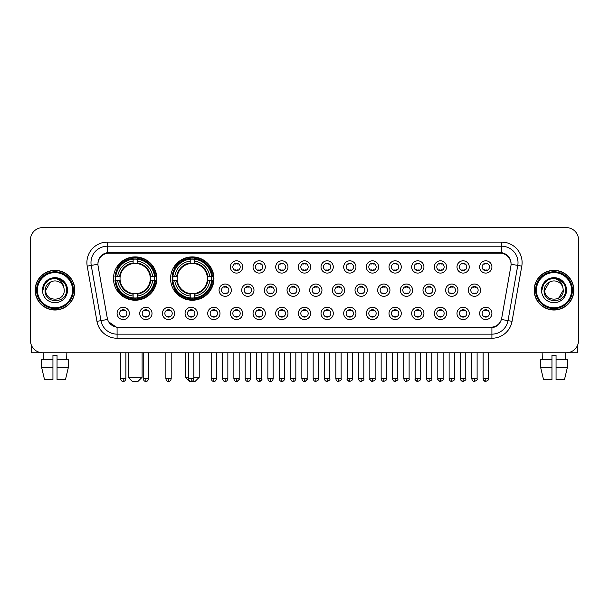 <?xml version="1.0" encoding="UTF-8"?>
<svg xmlns="http://www.w3.org/2000/svg" width="609" height="609" viewBox="0 0 609 609"><rect width="100%" height="100%" fill="white"/><g stroke="black" fill="none" stroke-linecap="round" stroke-linejoin="round"><path stroke-width="0.91" d="M170.581 278.564A21.68 21.68 0 0 0 192.261 300.245A21.68 21.68 0 0 0 213.942 278.564A21.68 21.68 0 0 0 192.261 256.891A21.68 21.68 0 0 0 170.581 278.564M113.48 278.564A21.68 21.68 0 0 0 135.16 300.245A21.68 21.68 0 0 0 156.84 278.564A21.68 21.68 0 0 0 135.16 256.891A21.68 21.68 0 0 0 113.48 278.564M152.014 313.414A6.136 6.136 0 0 1 145.878 319.55A6.136 6.136 0 0 1 139.743 313.414A6.136 6.136 0 0 1 145.878 307.279A6.136 6.136 0 0 1 152.014 313.414M142.194 313.414A3.684 3.684 0 0 0 145.878 317.099A3.684 3.684 0 0 0 149.563 313.414A3.684 3.684 0 0 0 145.878 309.737A3.684 3.684 0 0 0 142.194 313.414M174.676 313.414A6.136 6.136 0 0 1 168.541 319.55A6.136 6.136 0 0 1 162.405 313.414A6.136 6.136 0 0 1 168.541 307.279A6.136 6.136 0 0 1 174.676 313.414M164.856 313.414A3.684 3.684 0 0 0 168.541 317.099A3.684 3.684 0 0 0 172.218 313.414A3.684 3.684 0 0 0 168.541 309.737A3.684 3.684 0 0 0 164.856 313.414M197.331 313.414A6.136 6.136 0 0 1 191.196 319.55A6.136 6.136 0 0 1 185.06 313.414A6.136 6.136 0 0 1 191.196 307.279A6.136 6.136 0 0 1 197.331 313.414M187.519 313.414A3.684 3.684 0 0 0 191.196 317.099A3.684 3.684 0 0 0 194.88 313.414A3.684 3.684 0 0 0 191.196 309.737A3.684 3.684 0 0 0 187.519 313.414M219.994 313.414A6.136 6.136 0 0 1 213.858 319.55A6.136 6.136 0 0 1 207.722 313.414A6.136 6.136 0 0 1 213.858 307.279A6.136 6.136 0 0 1 219.994 313.414M210.181 313.414A3.684 3.684 0 0 0 213.858 317.099A3.684 3.684 0 0 0 217.542 313.414A3.684 3.684 0 0 0 213.858 309.737A3.684 3.684 0 0 0 210.181 313.414M242.656 313.414A6.136 6.136 0 0 1 236.52 319.55A6.136 6.136 0 0 1 230.385 313.414A6.136 6.136 0 0 1 236.52 307.279A6.136 6.136 0 0 1 242.656 313.414M232.836 313.414A3.684 3.684 0 0 0 236.52 317.099A3.684 3.684 0 0 0 240.197 313.414A3.684 3.684 0 0 0 236.52 309.737A3.684 3.684 0 0 0 232.836 313.414M265.318 313.414A6.136 6.136 0 0 1 259.183 319.55A6.136 6.136 0 0 1 253.047 313.414A6.136 6.136 0 0 1 259.183 307.279A6.136 6.136 0 0 1 265.318 313.414M255.498 313.414A3.684 3.684 0 0 0 259.183 317.099A3.684 3.684 0 0 0 262.86 313.414A3.684 3.684 0 0 0 259.183 309.737A3.684 3.684 0 0 0 255.498 313.414M287.973 313.414A6.136 6.136 0 0 1 281.838 319.55A6.136 6.136 0 0 1 275.702 313.414A6.136 6.136 0 0 1 281.838 307.279A6.136 6.136 0 0 1 287.973 313.414M278.161 313.414A3.684 3.684 0 0 0 281.838 317.099A3.684 3.684 0 0 0 285.522 313.414A3.684 3.684 0 0 0 281.838 309.737A3.684 3.684 0 0 0 278.161 313.414M310.636 313.414A6.136 6.136 0 0 1 304.5 319.55A6.136 6.136 0 0 1 298.364 313.414A6.136 6.136 0 0 1 304.5 307.279A6.136 6.136 0 0 1 310.636 313.414M300.816 313.414A3.684 3.684 0 0 0 304.5 317.099A3.684 3.684 0 0 0 308.184 313.414A3.684 3.684 0 0 0 304.5 309.737A3.684 3.684 0 0 0 300.816 313.414M333.298 313.414A6.136 6.136 0 0 1 327.162 319.55A6.136 6.136 0 0 1 321.027 313.414A6.136 6.136 0 0 1 327.162 307.279A6.136 6.136 0 0 1 333.298 313.414M323.478 313.414A3.684 3.684 0 0 0 327.162 317.099A3.684 3.684 0 0 0 330.839 313.414A3.684 3.684 0 0 0 327.162 309.737A3.684 3.684 0 0 0 323.478 313.414M355.953 313.414A6.136 6.136 0 0 1 349.817 319.55A6.136 6.136 0 0 1 343.682 313.414A6.136 6.136 0 0 1 349.817 307.279A6.136 6.136 0 0 1 355.953 313.414M346.14 313.414A3.684 3.684 0 0 0 349.817 317.099A3.684 3.684 0 0 0 353.502 313.414A3.684 3.684 0 0 0 349.817 309.737A3.684 3.684 0 0 0 346.14 313.414M378.615 313.414A6.136 6.136 0 0 1 372.48 319.55A6.136 6.136 0 0 1 366.344 313.414A6.136 6.136 0 0 1 372.48 307.279A6.136 6.136 0 0 1 378.615 313.414M368.803 313.414A3.684 3.684 0 0 0 372.48 317.099A3.684 3.684 0 0 0 376.164 313.414A3.684 3.684 0 0 0 372.48 309.737A3.684 3.684 0 0 0 368.803 313.414M401.278 313.414A6.136 6.136 0 0 1 395.142 319.55A6.136 6.136 0 0 1 389.006 313.414A6.136 6.136 0 0 1 395.142 307.279A6.136 6.136 0 0 1 401.278 313.414M391.458 313.414A3.684 3.684 0 0 0 395.142 317.099A3.684 3.684 0 0 0 398.819 313.414A3.684 3.684 0 0 0 395.142 309.737A3.684 3.684 0 0 0 391.458 313.414M423.94 313.414A6.136 6.136 0 0 1 417.804 319.55A6.136 6.136 0 0 1 411.669 313.414A6.136 6.136 0 0 1 417.804 307.279A6.136 6.136 0 0 1 423.94 313.414M414.12 313.414A3.684 3.684 0 0 0 417.804 317.099A3.684 3.684 0 0 0 421.481 313.414A3.684 3.684 0 0 0 417.804 309.737A3.684 3.684 0 0 0 414.12 313.414M446.595 313.414A6.136 6.136 0 0 1 440.459 319.55A6.136 6.136 0 0 1 434.324 313.414A6.136 6.136 0 0 1 440.459 307.279A6.136 6.136 0 0 1 446.595 313.414M436.782 313.414A3.684 3.684 0 0 0 440.459 317.099A3.684 3.684 0 0 0 444.144 313.414A3.684 3.684 0 0 0 440.459 309.737A3.684 3.684 0 0 0 436.782 313.414M469.257 313.414A6.136 6.136 0 0 1 463.122 319.55A6.136 6.136 0 0 1 456.986 313.414A6.136 6.136 0 0 1 463.122 307.279A6.136 6.136 0 0 1 469.257 313.414M459.437 313.414A3.684 3.684 0 0 0 463.122 317.099A3.684 3.684 0 0 0 466.806 313.414A3.684 3.684 0 0 0 463.122 309.737A3.684 3.684 0 0 0 459.437 313.414M491.92 313.414A6.136 6.136 0 0 1 485.784 319.55A6.136 6.136 0 0 1 479.648 313.414A6.136 6.136 0 0 1 485.784 307.279A6.136 6.136 0 0 1 491.92 313.414M482.1 313.414A3.684 3.684 0 0 0 485.784 317.099A3.684 3.684 0 0 0 489.461 313.414A3.684 3.684 0 0 0 485.784 309.737A3.684 3.684 0 0 0 482.1 313.414M129.352 313.414A6.136 6.136 0 0 1 123.216 319.55A6.136 6.136 0 0 1 117.08 313.414A6.136 6.136 0 0 1 123.216 307.279A6.136 6.136 0 0 1 129.352 313.414M119.539 313.414A3.684 3.684 0 0 0 123.216 317.099A3.684 3.684 0 0 0 126.9 313.414A3.684 3.684 0 0 0 123.216 309.737A3.684 3.684 0 0 0 119.539 313.414M231.321 290.181A6.136 6.136 0 0 1 225.185 296.317A6.136 6.136 0 0 1 219.057 290.181A6.136 6.136 0 0 1 225.185 284.045A6.136 6.136 0 0 1 231.321 290.181M221.509 290.181A3.684 3.684 0 0 0 225.185 293.865A3.684 3.684 0 0 0 228.87 290.181A3.684 3.684 0 0 0 225.185 286.504A3.684 3.684 0 0 0 221.509 290.181M253.983 290.181A6.136 6.136 0 0 1 247.848 296.317A6.136 6.136 0 0 1 241.712 290.181A6.136 6.136 0 0 1 247.848 284.045A6.136 6.136 0 0 1 253.983 290.181M244.171 290.181A3.684 3.684 0 0 0 247.848 293.865A3.684 3.684 0 0 0 251.532 290.181A3.684 3.684 0 0 0 247.848 286.504A3.684 3.684 0 0 0 244.171 290.181M276.646 290.181A6.136 6.136 0 0 1 270.51 296.317A6.136 6.136 0 0 1 264.375 290.181A6.136 6.136 0 0 1 270.51 284.045A6.136 6.136 0 0 1 276.646 290.181M266.826 290.181A3.684 3.684 0 0 0 270.51 293.865A3.684 3.684 0 0 0 274.195 290.181A3.684 3.684 0 0 0 270.51 286.504A3.684 3.684 0 0 0 266.826 290.181M299.308 290.181A6.136 6.136 0 0 1 293.173 296.317A6.136 6.136 0 0 1 287.037 290.181A6.136 6.136 0 0 1 293.173 284.045A6.136 6.136 0 0 1 299.308 290.181M289.488 290.181A3.684 3.684 0 0 0 293.173 293.865A3.684 3.684 0 0 0 296.849 290.181A3.684 3.684 0 0 0 293.173 286.504A3.684 3.684 0 0 0 289.488 290.181M321.963 290.181A6.136 6.136 0 0 1 315.827 296.317A6.136 6.136 0 0 1 309.692 290.181A6.136 6.136 0 0 1 315.827 284.045A6.136 6.136 0 0 1 321.963 290.181M312.151 290.181A3.684 3.684 0 0 0 315.827 293.865A3.684 3.684 0 0 0 319.512 290.181A3.684 3.684 0 0 0 315.827 286.504A3.684 3.684 0 0 0 312.151 290.181M344.625 290.181A6.136 6.136 0 0 1 338.49 296.317A6.136 6.136 0 0 1 332.354 290.181A6.136 6.136 0 0 1 338.49 284.045A6.136 6.136 0 0 1 344.625 290.181M334.805 290.181A3.684 3.684 0 0 0 338.49 293.865A3.684 3.684 0 0 0 342.174 290.181A3.684 3.684 0 0 0 338.49 286.504A3.684 3.684 0 0 0 334.805 290.181M367.288 290.181A6.136 6.136 0 0 1 361.152 296.317A6.136 6.136 0 0 1 355.017 290.181A6.136 6.136 0 0 1 361.152 284.045A6.136 6.136 0 0 1 367.288 290.181M357.468 290.181A3.684 3.684 0 0 0 361.152 293.865A3.684 3.684 0 0 0 364.829 290.181A3.684 3.684 0 0 0 361.152 286.504A3.684 3.684 0 0 0 357.468 290.181M389.943 290.181A6.136 6.136 0 0 1 383.815 296.317A6.136 6.136 0 0 1 377.679 290.181A6.136 6.136 0 0 1 383.815 284.045A6.136 6.136 0 0 1 389.943 290.181M380.13 290.181A3.684 3.684 0 0 0 383.815 293.865A3.684 3.684 0 0 0 387.491 290.181A3.684 3.684 0 0 0 383.815 286.504A3.684 3.684 0 0 0 380.13 290.181M412.605 290.181A6.136 6.136 0 0 1 406.469 296.317A6.136 6.136 0 0 1 400.334 290.181A6.136 6.136 0 0 1 406.469 284.045A6.136 6.136 0 0 1 412.605 290.181M402.793 290.181A3.684 3.684 0 0 0 406.469 293.865A3.684 3.684 0 0 0 410.154 290.181A3.684 3.684 0 0 0 406.469 286.504A3.684 3.684 0 0 0 402.793 290.181M435.268 290.181A6.136 6.136 0 0 1 429.132 296.317A6.136 6.136 0 0 1 422.996 290.181A6.136 6.136 0 0 1 429.132 284.045A6.136 6.136 0 0 1 435.268 290.181M425.447 290.181A3.684 3.684 0 0 0 429.132 293.865A3.684 3.684 0 0 0 432.816 290.181A3.684 3.684 0 0 0 429.132 286.504A3.684 3.684 0 0 0 425.447 290.181M457.93 290.181A6.136 6.136 0 0 1 451.794 296.317A6.136 6.136 0 0 1 445.659 290.181A6.136 6.136 0 0 1 451.794 284.045A6.136 6.136 0 0 1 457.93 290.181M448.11 290.181A3.684 3.684 0 0 0 451.794 293.865A3.684 3.684 0 0 0 455.471 290.181A3.684 3.684 0 0 0 451.794 286.504A3.684 3.684 0 0 0 448.11 290.181M480.585 290.181A6.136 6.136 0 0 1 474.449 296.317A6.136 6.136 0 0 1 468.313 290.181A6.136 6.136 0 0 1 474.449 284.045A6.136 6.136 0 0 1 480.585 290.181M470.772 290.181A3.684 3.684 0 0 0 474.449 293.865A3.684 3.684 0 0 0 478.134 290.181A3.684 3.684 0 0 0 474.449 286.504A3.684 3.684 0 0 0 470.772 290.181M242.656 266.948A6.136 6.136 0 0 1 236.52 273.083A6.136 6.136 0 0 1 230.385 266.948A6.136 6.136 0 0 1 236.52 260.812A6.136 6.136 0 0 1 242.656 266.948M232.836 266.948A3.684 3.684 0 0 0 236.52 270.632A3.684 3.684 0 0 0 240.197 266.948A3.684 3.684 0 0 0 236.52 263.271A3.684 3.684 0 0 0 232.836 266.948M265.318 266.948A6.136 6.136 0 0 1 259.183 273.083A6.136 6.136 0 0 1 253.047 266.948A6.136 6.136 0 0 1 259.183 260.812A6.136 6.136 0 0 1 265.318 266.948M255.498 266.948A3.684 3.684 0 0 0 259.183 270.632A3.684 3.684 0 0 0 262.86 266.948A3.684 3.684 0 0 0 259.183 263.271A3.684 3.684 0 0 0 255.498 266.948M287.973 266.948A6.136 6.136 0 0 1 281.838 273.083A6.136 6.136 0 0 1 275.702 266.948A6.136 6.136 0 0 1 281.838 260.812A6.136 6.136 0 0 1 287.973 266.948M278.161 266.948A3.684 3.684 0 0 0 281.838 270.632A3.684 3.684 0 0 0 285.522 266.948A3.684 3.684 0 0 0 281.838 263.271A3.684 3.684 0 0 0 278.161 266.948M310.636 266.948A6.136 6.136 0 0 1 304.5 273.083A6.136 6.136 0 0 1 298.364 266.948A6.136 6.136 0 0 1 304.5 260.812A6.136 6.136 0 0 1 310.636 266.948M300.816 266.948A3.684 3.684 0 0 0 304.5 270.632A3.684 3.684 0 0 0 308.184 266.948A3.684 3.684 0 0 0 304.5 263.271A3.684 3.684 0 0 0 300.816 266.948M333.298 266.948A6.136 6.136 0 0 1 327.162 273.083A6.136 6.136 0 0 1 321.027 266.948A6.136 6.136 0 0 1 327.162 260.812A6.136 6.136 0 0 1 333.298 266.948M323.478 266.948A3.684 3.684 0 0 0 327.162 270.632A3.684 3.684 0 0 0 330.839 266.948A3.684 3.684 0 0 0 327.162 263.271A3.684 3.684 0 0 0 323.478 266.948M355.953 266.948A6.136 6.136 0 0 1 349.817 273.083A6.136 6.136 0 0 1 343.682 266.948A6.136 6.136 0 0 1 349.817 260.812A6.136 6.136 0 0 1 355.953 266.948M346.14 266.948A3.684 3.684 0 0 0 349.817 270.632A3.684 3.684 0 0 0 353.502 266.948A3.684 3.684 0 0 0 349.817 263.271A3.684 3.684 0 0 0 346.14 266.948M378.615 266.948A6.136 6.136 0 0 1 372.48 273.083A6.136 6.136 0 0 1 366.344 266.948A6.136 6.136 0 0 1 372.48 260.812A6.136 6.136 0 0 1 378.615 266.948M368.803 266.948A3.684 3.684 0 0 0 372.48 270.632A3.684 3.684 0 0 0 376.164 266.948A3.684 3.684 0 0 0 372.48 263.271A3.684 3.684 0 0 0 368.803 266.948M401.278 266.948A6.136 6.136 0 0 1 395.142 273.083A6.136 6.136 0 0 1 389.006 266.948A6.136 6.136 0 0 1 395.142 260.812A6.136 6.136 0 0 1 401.278 266.948M391.458 266.948A3.684 3.684 0 0 0 395.142 270.632A3.684 3.684 0 0 0 398.819 266.948A3.684 3.684 0 0 0 395.142 263.271A3.684 3.684 0 0 0 391.458 266.948M423.94 266.948A6.136 6.136 0 0 1 417.804 273.083A6.136 6.136 0 0 1 411.669 266.948A6.136 6.136 0 0 1 417.804 260.812A6.136 6.136 0 0 1 423.94 266.948M414.12 266.948A3.684 3.684 0 0 0 417.804 270.632A3.684 3.684 0 0 0 421.481 266.948A3.684 3.684 0 0 0 417.804 263.271A3.684 3.684 0 0 0 414.12 266.948M446.595 266.948A6.136 6.136 0 0 1 440.459 273.083A6.136 6.136 0 0 1 434.324 266.948A6.136 6.136 0 0 1 440.459 260.812A6.136 6.136 0 0 1 446.595 266.948M436.782 266.948A3.684 3.684 0 0 0 440.459 270.632A3.684 3.684 0 0 0 444.144 266.948A3.684 3.684 0 0 0 440.459 263.271A3.684 3.684 0 0 0 436.782 266.948M469.257 266.948A6.136 6.136 0 0 1 463.122 273.083A6.136 6.136 0 0 1 456.986 266.948A6.136 6.136 0 0 1 463.122 260.812A6.136 6.136 0 0 1 469.257 266.948M459.437 266.948A3.684 3.684 0 0 0 463.122 270.632A3.684 3.684 0 0 0 466.806 266.948A3.684 3.684 0 0 0 463.122 263.271A3.684 3.684 0 0 0 459.437 266.948M491.92 266.948A6.136 6.136 0 0 1 485.784 273.083A6.136 6.136 0 0 1 479.648 266.948A6.136 6.136 0 0 1 485.784 260.812A6.136 6.136 0 0 1 491.92 266.948M482.1 266.948A3.684 3.684 0 0 0 485.784 270.632A3.684 3.684 0 0 0 489.461 266.948A3.684 3.684 0 0 0 485.784 263.271A3.684 3.684 0 0 0 482.1 266.948M98.11 266.125A11.046 11.046 0 0 1 108.981 253.169L500.019 253.169A11.046 11.046 0 0 1 510.89 266.125L501.732 318.073A11.046 11.046 0 0 1 490.854 327.2L118.146 327.2A11.046 11.046 0 0 1 107.268 318.073L98.11 266.125M115.428 280.612A19.838 19.838 0 0 1 115.428 276.524M172.53 280.612A19.838 19.838 0 0 1 172.53 276.524M35.155 290.181A19.838 19.838 0 0 0 54.993 310.019A19.838 19.838 0 0 0 74.831 290.181A19.838 19.838 0 0 0 54.993 270.343A19.838 19.838 0 0 0 35.155 290.181M534.169 290.181A19.838 19.838 0 0 0 554.007 310.019A19.838 19.838 0 0 0 573.845 290.181A19.838 19.838 0 0 0 554.007 270.343A19.838 19.838 0 0 0 534.169 290.181M97.988 262.578L97.958 264.23L97.988 262.578C98.841 257.135 101.962 253.839 107.344 252.674L501.656 252.674C507.031 253.831 510.152 257.127 511.012 262.578L511.042 264.23M107.344 242.123L501.656 242.123A20.455 20.455 0 0 1 521.791 266.125L512.055 321.346A20.455 20.455 0 0 1 491.912 338.246L117.088 338.246A20.455 20.455 0 0 1 96.945 321.346L87.209 266.125A20.455 20.455 0 0 1 107.344 242.123L107.344 246.211L501.656 246.211A16.359 16.359 0 0 1 517.764 265.417L508.028 320.631A16.359 16.359 0 0 1 491.912 334.158L117.088 334.158A16.359 16.359 0 0 1 100.972 320.631L91.236 265.417A16.359 16.359 0 0 1 107.344 246.211L107.435 252.659M100.934 256.031L103.873 253.808M103.972 253.755L106.826 252.765M491.912 338.246L491.912 327.741C496.777 326.934 499.92 324.171 501.352 319.459C499.928 324.171 496.784 326.926 491.912 327.741L118.359 327.817L117.088 327.741L108.471 321.681M509.954 258.787L511.012 262.578M578.55 239.87A12.271 12.271 0 0 0 566.279 227.606L42.721 227.606A12.271 12.271 0 0 0 30.45 239.87L30.45 340.492A12.271 12.271 0 0 0 42.721 352.763L566.279 352.763A12.271 12.271 0 0 0 578.55 340.492L578.55 239.87L578.55 340.492M501.397 319.466L508.028 320.631L517.764 265.417L521.791 266.125M30.45 239.87L30.45 340.492M566.279 227.606L42.721 227.606M42.721 352.763L566.279 352.763M31.265 344.9L31.265 352.763L78.713 352.763M41.648 359.31L41.648 367.493L44.556 379.765L41.648 367.493L41.648 359.31L52.945 359.31L52.945 355.222L57.04 355.222L57.04 359.31L68.337 359.31L68.337 367.493L65.429 379.765L68.337 367.493L57.04 367.493L57.04 359.31L57.04 379.765L65.429 379.765M66.853 352.763L66.678 359.31M52.945 359.31L52.945 379.765L44.556 379.765M41.648 367.493L52.945 367.493M43.132 352.763L43.308 359.31M72.578 290.181A17.585 17.585 0 0 0 54.993 272.596A17.585 17.585 0 0 0 37.4 290.181A17.585 17.585 0 0 0 54.993 307.773A17.585 17.585 0 0 0 72.578 290.181M73.4 290.181A18.407 18.407 0 0 0 54.993 271.774A18.407 18.407 0 0 0 36.586 290.181A18.407 18.407 0 0 0 54.993 308.588A18.407 18.407 0 0 0 73.4 290.181M74.625 290.181A19.633 19.633 0 0 0 54.993 270.548A19.633 19.633 0 0 0 35.36 290.181A19.633 19.633 0 0 0 54.993 309.821A19.633 19.633 0 0 0 74.625 290.181M63.907 287.73L64.234 290.181C64.805 302.11 45.18 302.11 45.751 290.181L50.372 282.18L52.701 281.229C48.119 282.477 45.576 285.461 45.066 290.181C44.076 304.241 66.982 303.883 66.564 290.181C66.632 286.306 65.193 283.094 62.247 280.551C59.56 278.595 56.576 277.826 53.295 278.252C59.339 278.724 62.872 281.883 63.907 287.73L64.234 290.181C64.805 302.11 45.18 302.11 45.751 290.181L50.372 282.18L52.701 281.229L50.372 282.18L45.751 290.181L50.372 282.18L52.701 281.229L50.372 282.18L45.751 290.181L50.372 282.18L52.701 281.229L50.372 282.18L45.751 290.181L50.372 282.18L52.701 281.229A9.242 9.242 0 0 1 63.907 287.73L64.234 290.181C64.805 302.11 45.18 302.11 45.751 290.181C45.18 302.11 64.805 302.11 64.234 290.181C64.805 302.11 45.18 302.11 45.751 290.181C45.18 302.11 64.805 302.11 64.234 290.181C64.805 302.11 45.18 302.11 45.751 290.181M42.478 290.181A12.515 12.515 0 0 0 54.993 302.703A12.515 12.515 0 0 0 67.508 290.181A12.515 12.515 0 0 0 54.993 277.666A12.515 12.515 0 0 0 42.478 290.181M53.295 278.252L48.964 279.744L44.548 284.159L42.934 290.181L44.548 284.159L48.964 279.744L54.993 278.13L61.022 279.744L65.429 284.159L67.051 290.181L65.429 284.159L61.022 279.744L54.993 278.13L48.964 279.744L44.548 284.159L42.934 290.181L44.548 284.159L48.964 279.744L54.993 278.13L61.022 279.744L65.429 284.159L67.051 290.181L65.429 284.159L61.022 279.744L54.993 278.13L48.964 279.744L44.548 284.159L42.934 290.181L44.548 284.159L48.964 279.744L54.993 278.13L61.022 279.744L65.429 284.159L67.051 290.181M138.022 381.394L132.298 381.394L128.21 377.306L142.118 377.306L138.022 381.394M137.208 297.93L137.208 298.753A20.287 20.287 0 0 0 155.348 280.612L154.526 280.612A19.473 19.473 0 0 1 137.208 297.93L137.208 296.035A17.585 17.585 0 0 0 152.631 280.612L150.157 280.612A15.134 15.134 0 0 0 137.208 263.575L137.208 259.206A19.473 19.473 0 0 1 154.526 276.524L155.348 276.524A20.287 20.287 0 0 0 137.208 258.383L137.208 259.206M115.801 280.612L114.979 280.612A20.287 20.287 0 0 0 133.12 298.753L133.12 297.93A19.473 19.473 0 0 1 115.801 280.612L117.689 280.612A17.585 17.585 0 0 0 133.12 296.035L133.12 293.561A15.134 15.134 0 0 0 150.157 280.612L150.758 280.612A15.735 15.735 0 0 1 137.208 294.17L137.208 296.035M133.12 259.206L133.12 258.383A20.287 20.287 0 0 0 114.979 276.524L115.801 276.524A19.473 19.473 0 0 1 133.12 259.206L133.12 261.101A17.585 17.585 0 0 0 117.689 276.524L120.163 276.524A15.134 15.134 0 0 0 133.12 293.561L133.12 294.17A15.735 15.735 0 0 1 119.562 280.612L117.689 280.612M115.839 280.612A19.427 19.427 0 0 1 115.839 276.524M137.208 259.244A19.427 19.427 0 0 0 133.12 259.244M154.48 276.524A19.427 19.427 0 0 1 154.48 280.612M154.526 276.524L152.631 276.524A17.585 17.585 0 0 0 137.208 261.101M152.631 280.612L154.526 280.612M133.12 296.035L133.12 297.93M150.157 276.524L152.631 276.524M150.157 280.612A15.134 15.134 0 0 1 137.208 293.561L137.208 294.17M133.12 293.561A15.134 15.134 0 0 1 120.163 280.612L119.562 280.612M137.208 297.885A19.427 19.427 0 0 1 133.12 297.885M117.689 276.524L115.801 276.524M133.12 263.545L133.12 261.101M137.208 263.575A15.134 15.134 0 0 0 120.163 276.524L119.562 276.524A15.735 15.735 0 0 1 133.12 262.966M137.208 263.545L137.208 262.966A15.735 15.735 0 0 1 150.758 276.524M118.146 267.526L116.981 267.526A21.269 21.269 0 0 1 156.429 278.564A21.269 21.269 0 0 1 116.981 289.61L118.146 289.61M193.86 377.306L199.219 377.306L195.124 381.394L189.399 381.394L185.311 377.306L188.539 377.306M194.309 297.93L194.309 298.753A20.287 20.287 0 0 0 212.45 280.612L211.627 280.612A19.473 19.473 0 0 1 194.309 297.93L194.309 296.035A17.585 17.585 0 0 0 209.732 280.612L207.258 280.612A15.134 15.134 0 0 0 194.309 263.575L194.309 259.206A19.473 19.473 0 0 1 211.627 276.524L212.45 276.524A20.287 20.287 0 0 0 194.309 258.383L194.309 259.206M172.903 280.612L172.081 280.612A20.287 20.287 0 0 0 190.214 298.753L190.214 297.93A19.473 19.473 0 0 1 172.903 280.612L174.791 280.612A17.585 17.585 0 0 0 190.214 296.035L190.214 293.561A15.134 15.134 0 0 0 207.258 280.612L207.859 280.612A15.735 15.735 0 0 1 194.309 294.17L194.309 296.035M190.214 259.206L190.214 258.383A20.287 20.287 0 0 0 172.081 276.524L172.903 276.524A19.473 19.473 0 0 1 190.214 259.206L190.214 261.101A17.585 17.585 0 0 0 174.791 276.524L177.265 276.524A15.134 15.134 0 0 0 190.214 293.561L190.214 294.17A15.735 15.735 0 0 1 176.663 280.612L174.791 280.612M172.941 280.612A19.427 19.427 0 0 1 172.941 276.524M194.309 259.244A19.427 19.427 0 0 0 190.214 259.244M211.582 276.524A19.427 19.427 0 0 1 211.582 280.612M211.627 276.524L209.732 276.524A17.585 17.585 0 0 0 194.309 261.101M209.732 280.612L211.627 280.612M190.214 296.035L190.214 297.93M207.258 276.524L209.732 276.524M207.258 280.612A15.134 15.134 0 0 1 194.309 293.561L194.309 294.17M190.214 293.561A15.134 15.134 0 0 1 177.265 280.612L176.663 280.612M194.309 297.885A19.427 19.427 0 0 1 190.214 297.885M174.791 276.524L172.903 276.524M190.214 263.545L190.214 261.101M194.309 263.575A15.134 15.134 0 0 0 177.265 276.524L176.663 276.524A15.735 15.735 0 0 1 190.214 262.966M194.309 263.545L194.309 262.966A15.735 15.735 0 0 1 207.859 276.524M175.247 267.526L174.083 267.526A21.269 21.269 0 0 1 213.531 278.564A21.269 21.269 0 0 1 174.083 289.61L175.247 289.61M235.295 270.419L235.295 269.84A3.136 3.136 0 0 0 237.746 269.84L237.746 270.419M237.746 263.484L237.746 264.062A3.136 3.136 0 0 0 235.295 264.062L235.295 263.484M257.95 270.419L257.95 269.84A3.136 3.136 0 0 0 260.408 269.84L260.408 270.419M260.408 263.484L260.408 264.062A3.136 3.136 0 0 0 257.95 264.062L257.95 263.484M280.612 270.419L280.612 269.84A3.136 3.136 0 0 0 283.063 269.84L283.063 270.419M283.063 263.484L283.063 264.062A3.136 3.136 0 0 0 280.612 264.062L280.612 263.484M303.274 270.419L303.274 269.84A3.136 3.136 0 0 0 305.726 269.84L305.726 270.419M305.726 263.484L305.726 264.062A3.136 3.136 0 0 0 303.274 264.062L303.274 263.484M325.937 270.419L325.937 269.84A3.136 3.136 0 0 0 328.388 269.84L328.388 270.419M328.388 263.484L328.388 264.062A3.136 3.136 0 0 0 325.937 264.062L325.937 263.484M348.592 270.419L348.592 269.84A3.136 3.136 0 0 0 351.05 269.84L351.05 270.419M351.05 263.484L351.05 264.062A3.136 3.136 0 0 0 348.592 264.062L348.592 263.484M371.254 270.419L371.254 269.84A3.136 3.136 0 0 0 373.705 269.84L373.705 270.419M373.705 263.484L373.705 264.062A3.136 3.136 0 0 0 371.254 264.062L371.254 263.484M393.916 270.419L393.916 269.84A3.136 3.136 0 0 0 396.368 269.84L396.368 270.419M396.368 263.484L396.368 264.062A3.136 3.136 0 0 0 393.916 264.062L393.916 263.484M416.571 270.419L416.571 269.84A3.136 3.136 0 0 0 419.03 269.84L419.03 270.419M419.03 263.484L419.03 264.062A3.136 3.136 0 0 0 416.571 264.062L416.571 263.484M439.234 270.419L439.234 269.84A3.136 3.136 0 0 0 441.685 269.84L441.685 270.419M441.685 263.484L441.685 264.062A3.136 3.136 0 0 0 439.234 264.062L439.234 263.484M461.896 270.419L461.896 269.84A3.136 3.136 0 0 0 464.347 269.84L464.347 270.419M464.347 263.484L464.347 264.062A3.136 3.136 0 0 0 461.896 264.062L461.896 263.484M484.558 270.419L484.558 269.84A3.136 3.136 0 0 0 487.01 269.84L487.01 270.419M487.01 263.484L487.01 264.062A3.136 3.136 0 0 0 484.558 264.062L484.558 263.484M223.96 293.652L223.96 293.074A3.136 3.136 0 0 0 226.419 293.074L226.419 293.652M226.419 286.71L226.419 287.296A3.136 3.136 0 0 0 223.96 287.296L223.96 286.71M246.622 293.652L246.622 293.074A3.136 3.136 0 0 0 249.073 293.074L249.073 293.652M249.073 286.71L249.073 287.296A3.136 3.136 0 0 0 246.622 287.296L246.622 286.71M269.285 293.652L269.285 293.074A3.136 3.136 0 0 0 271.736 293.074L271.736 293.652M271.736 286.71L271.736 287.296A3.136 3.136 0 0 0 269.285 287.296L269.285 286.71M291.939 293.652L291.939 293.074A3.136 3.136 0 0 0 294.398 293.074L294.398 293.652M294.398 286.71L294.398 287.296A3.136 3.136 0 0 0 291.939 287.296L291.939 286.71M314.602 293.652L314.602 293.074A3.136 3.136 0 0 0 317.061 293.074L317.061 293.652M317.061 286.71L317.061 287.296A3.136 3.136 0 0 0 314.602 287.296L314.602 286.71M337.264 293.652L337.264 293.074A3.136 3.136 0 0 0 339.715 293.074L339.715 293.652M339.715 286.71L339.715 287.296A3.136 3.136 0 0 0 337.264 287.296L337.264 286.71M359.927 293.652L359.927 293.074A3.136 3.136 0 0 0 362.378 293.074L362.378 293.652M362.378 286.71L362.378 287.296A3.136 3.136 0 0 0 359.927 287.296L359.927 286.71M382.581 293.652L382.581 293.074A3.136 3.136 0 0 0 385.04 293.074L385.04 293.652M385.04 286.71L385.04 287.296A3.136 3.136 0 0 0 382.581 287.296L382.581 286.71M405.244 293.652L405.244 293.074A3.136 3.136 0 0 0 407.695 293.074L407.695 293.652M407.695 286.71L407.695 287.296A3.136 3.136 0 0 0 405.244 287.296L405.244 286.71M427.906 293.652L427.906 293.074A3.136 3.136 0 0 0 430.357 293.074L430.357 293.652M430.357 286.71L430.357 287.296A3.136 3.136 0 0 0 427.906 287.296L427.906 286.71M450.561 293.652L450.561 293.074A3.136 3.136 0 0 0 453.02 293.074L453.02 293.652M453.02 286.71L453.02 287.296A3.136 3.136 0 0 0 450.561 287.296L450.561 286.71M473.223 293.652L473.223 293.074A3.136 3.136 0 0 0 475.682 293.074L475.682 293.652M475.682 286.71L475.682 287.296A3.136 3.136 0 0 0 473.223 287.296L473.223 286.71M121.99 316.886L121.99 316.307A3.136 3.136 0 0 0 124.442 316.307L124.442 316.886M124.442 309.943L124.442 310.529A3.136 3.136 0 0 0 121.99 310.529L121.99 309.943M577.735 344.9L577.735 352.763L530.287 352.763M540.663 359.31L540.663 367.493L543.571 379.765L540.663 367.493L540.663 359.31L551.96 359.31L551.96 355.222L556.055 355.222L556.055 359.31L567.352 359.31L567.352 367.493L564.444 379.765L567.352 367.493L556.055 367.493L556.055 359.31M565.868 352.763L565.692 359.31M551.96 359.31L551.96 379.765L543.571 379.765M540.663 367.493L551.96 367.493M564.444 379.765L556.055 379.765L556.055 367.493M542.147 352.763L542.322 359.31M571.6 290.181A17.585 17.585 0 0 0 554.007 272.596A17.585 17.585 0 0 0 536.422 290.181A17.585 17.585 0 0 0 554.007 307.773A17.585 17.585 0 0 0 571.6 290.181M572.414 290.181A18.407 18.407 0 0 0 554.007 271.774A18.407 18.407 0 0 0 535.6 290.181A18.407 18.407 0 0 0 554.007 308.588A18.407 18.407 0 0 0 572.414 290.181M573.64 290.181A19.633 19.633 0 0 0 554.007 270.548A19.633 19.633 0 0 0 534.375 290.181A19.633 19.633 0 0 0 554.007 309.821A19.633 19.633 0 0 0 573.64 290.181M549.387 282.18L544.766 290.181L549.387 282.18L551.716 281.229L549.387 282.18L544.766 290.181C544.195 302.11 563.82 302.11 563.249 290.181C563.82 302.11 544.195 302.11 544.766 290.181C544.195 302.11 563.82 302.11 563.249 290.181C563.82 302.11 544.195 302.11 544.766 290.181L549.387 282.18L551.716 281.229A9.242 9.242 0 0 1 562.922 287.73L563.249 290.181C563.82 302.11 544.195 302.11 544.766 290.181L549.387 282.18L551.716 281.229C547.133 282.477 544.591 285.461 544.081 290.181C543.091 304.241 565.997 303.883 565.578 290.181C565.647 286.306 564.208 283.094 561.262 280.551C558.575 278.595 555.591 277.826 552.31 278.252C558.354 278.724 561.894 281.883 562.922 287.73L563.249 290.181L558.628 298.189M544.766 290.181L549.387 282.18L551.716 281.229L549.387 282.18L544.766 290.181L549.387 282.18L551.716 281.229M541.492 290.181A12.515 12.515 0 0 0 554.007 302.703A12.515 12.515 0 0 0 566.522 290.181A12.515 12.515 0 0 0 554.007 277.666A12.515 12.515 0 0 0 541.492 290.181M541.949 290.181L543.571 284.159L547.978 279.744L554.007 278.13L560.036 279.744L564.452 284.159L566.066 290.181L564.452 284.159L560.036 279.744L554.007 278.13L547.978 279.744L543.571 284.159L541.949 290.181L543.571 284.159L547.978 279.744L554.007 278.13L560.036 279.744L564.452 284.159L566.066 290.181L564.452 284.159L560.036 279.744L554.007 278.13L547.978 279.744L543.571 284.159L541.949 290.181L543.571 284.159L547.978 279.744L554.007 278.13L560.036 279.744L564.452 284.159L566.066 290.181L564.452 284.159L560.036 279.744L554.007 278.13L547.978 279.744L543.571 284.159L541.949 290.181L543.571 284.159L547.978 279.744L554.007 278.13L560.036 279.744L564.452 284.159L566.066 290.181L564.452 284.159L560.036 279.744L554.007 278.13L547.978 279.744L543.571 284.159L541.949 290.181L543.571 284.159L547.978 279.744L552.31 278.252L547.978 279.744L543.571 284.159L541.949 290.181L543.571 284.159L547.978 279.744L554.007 278.13L560.036 279.744L564.452 284.159L566.066 290.181L564.452 284.159L560.036 279.744L554.007 278.13L547.978 279.744L543.571 284.159L541.949 290.181L543.571 284.159L547.978 279.744L554.007 278.13L560.036 279.744L564.452 284.159L566.066 290.181L564.452 284.159L560.036 279.744M144.653 316.886L144.653 316.307A3.136 3.136 0 0 0 147.104 316.307L147.104 316.886M147.104 309.943L147.104 310.529A3.136 3.136 0 0 0 144.653 310.529L144.653 309.943M167.315 316.886L167.315 316.307A3.136 3.136 0 0 0 169.766 316.307L169.766 316.886M169.766 309.943L169.766 310.529A3.136 3.136 0 0 0 167.315 310.529L167.315 309.943M189.97 316.886L189.97 316.307A3.136 3.136 0 0 0 192.429 316.307L192.429 316.886M192.429 309.943L192.429 310.529A3.136 3.136 0 0 0 189.97 310.529L189.97 309.943M212.632 316.886L212.632 316.307A3.136 3.136 0 0 0 215.084 316.307L215.084 316.886M215.084 309.943L215.084 310.529A3.136 3.136 0 0 0 212.632 310.529L212.632 309.943M235.295 316.886L235.295 316.307A3.136 3.136 0 0 0 237.746 316.307L237.746 316.886M237.746 309.943L237.746 310.529A3.136 3.136 0 0 0 235.295 310.529L235.295 309.943M257.95 316.886L257.95 316.307A3.136 3.136 0 0 0 260.408 316.307L260.408 316.886M260.408 309.943L260.408 310.529A3.136 3.136 0 0 0 257.95 310.529L257.95 309.943M280.612 316.886L280.612 316.307A3.136 3.136 0 0 0 283.063 316.307L283.063 316.886M283.063 309.943L283.063 310.529A3.136 3.136 0 0 0 280.612 310.529L280.612 309.943M303.274 316.886L303.274 316.307A3.136 3.136 0 0 0 305.726 316.307L305.726 316.886M305.726 309.943L305.726 310.529A3.136 3.136 0 0 0 303.274 310.529L303.274 309.943M325.937 316.886L325.937 316.307A3.136 3.136 0 0 0 328.388 316.307L328.388 316.886M328.388 309.943L328.388 310.529A3.136 3.136 0 0 0 325.937 310.529L325.937 309.943M348.592 316.886L348.592 316.307A3.136 3.136 0 0 0 351.05 316.307L351.05 316.886M351.05 309.943L351.05 310.529A3.136 3.136 0 0 0 348.592 310.529L348.592 309.943M371.254 316.886L371.254 316.307A3.136 3.136 0 0 0 373.705 316.307L373.705 316.886M373.705 309.943L373.705 310.529A3.136 3.136 0 0 0 371.254 310.529L371.254 309.943M393.916 316.886L393.916 316.307A3.136 3.136 0 0 0 396.368 316.307L396.368 316.886M396.368 309.943L396.368 310.529A3.136 3.136 0 0 0 393.916 310.529L393.916 309.943M416.571 316.886L416.571 316.307A3.136 3.136 0 0 0 419.03 316.307L419.03 316.886M419.03 309.943L419.03 310.529A3.136 3.136 0 0 0 416.571 310.529L416.571 309.943M439.234 316.886L439.234 316.307A3.136 3.136 0 0 0 441.685 316.307L441.685 316.886M441.685 309.943L441.685 310.529A3.136 3.136 0 0 0 439.234 310.529L439.234 309.943M461.896 316.886L461.896 316.307A3.136 3.136 0 0 0 464.347 316.307L464.347 316.886M464.347 309.943L464.347 310.529A3.136 3.136 0 0 0 461.896 310.529L461.896 309.943M484.558 316.886L484.558 316.307A3.136 3.136 0 0 0 487.01 316.307L487.01 316.886M487.01 309.943L487.01 310.529A3.136 3.136 0 0 0 484.558 310.529L484.558 309.943M501.656 242.123L501.656 252.674M87.209 266.125L91.236 265.417A16.359 16.359 0 0 1 90.985 262.578M91.236 265.417L97.942 264.23M117.088 338.246L117.088 327.741M96.945 321.346L107.603 319.466M511.058 264.23L517.764 265.417M508.028 320.631L512.055 321.346M133.12 298.075A19.61 19.61 0 0 0 137.208 298.075M154.663 280.612A19.61 19.61 0 0 0 154.663 276.524M137.208 259.061A19.61 19.61 0 0 0 133.12 259.061M190.214 298.075A19.61 19.61 0 0 0 194.309 298.075M211.765 280.612A19.61 19.61 0 0 0 211.765 276.524M194.309 259.061A19.61 19.61 0 0 0 190.214 259.061M225.185 378.737L222.529 378.737C222.993 380.633 223.884 381.523 225.185 381.394L225.185 378.737L227.85 378.737L227.85 352.763M247.848 378.737L245.191 378.737C245.655 380.633 246.538 381.523 247.848 381.394L247.848 378.737L250.505 378.737L250.505 352.763M270.51 378.737L267.853 378.737C268.318 380.633 269.201 381.523 270.51 381.394L270.51 378.737L273.167 378.737L273.167 352.763M293.173 378.737L290.508 378.737C290.973 380.633 291.863 381.523 293.173 381.394L293.173 378.737L295.829 378.737L295.829 352.763M315.827 378.737L313.171 378.737C313.635 380.633 314.518 381.523 315.827 381.394L315.827 378.737L318.492 378.737L318.492 352.763M338.49 378.737L335.833 378.737C336.297 380.633 337.18 381.523 338.49 381.394L338.49 378.737L341.147 378.737L341.147 352.763M361.152 378.737L358.495 378.737C358.952 380.633 359.843 381.523 361.152 381.394L361.152 378.737L363.809 378.737L363.809 352.763M383.815 378.737L381.15 378.737C381.615 380.633 382.505 381.523 383.815 381.394L383.815 378.737L386.471 378.737L386.471 352.763M406.469 378.737L403.813 378.737C404.277 380.633 405.16 381.523 406.469 381.394L406.469 378.737L409.126 378.737L409.126 352.763M429.132 378.737L426.475 378.737C426.939 380.633 427.822 381.523 429.132 381.394L429.132 378.737L431.789 378.737L431.789 352.763M451.794 378.737L449.13 378.737C449.594 380.633 450.485 381.523 451.794 381.394L451.794 378.737L454.451 378.737L454.451 352.763M474.449 378.737L471.792 378.737C472.257 380.633 473.14 381.523 474.449 381.394L474.449 378.737L477.113 378.737L477.113 352.763M123.216 378.737L120.559 378.737C121.024 380.633 121.907 381.523 123.216 381.394L123.216 378.737L125.88 378.737L125.88 352.763M145.878 378.737L143.222 378.737C143.686 380.633 144.569 381.523 145.878 381.394L145.878 378.737L148.535 378.737L148.535 352.763M168.541 378.737L165.876 378.737C166.341 380.633 167.231 381.523 168.541 381.394L168.541 378.737L171.198 378.737L171.198 352.763M191.196 378.737L188.539 378.737C189.003 380.633 189.894 381.523 191.196 381.394L191.196 378.737L193.86 378.737L193.86 352.763M213.858 378.737L211.201 378.737C211.666 380.633 212.549 381.523 213.858 381.394L213.858 378.737L216.515 378.737L216.515 352.763M236.52 378.737L233.864 378.737C234.328 380.633 235.211 381.523 236.52 381.394L236.52 378.737L239.177 378.737C239.718 379.59 238.835 380.473 236.52 381.394C237.83 381.523 238.713 380.633 239.177 378.737L239.177 352.763M259.183 378.737L256.518 378.737C256.983 380.633 257.873 381.523 259.183 381.394L259.183 378.737L261.84 378.737C262.38 379.59 261.489 380.473 259.183 381.394C260.485 381.523 261.375 380.633 261.84 378.737L261.84 352.763M281.838 378.737L279.181 378.737C279.645 380.633 280.528 381.523 281.838 381.394L281.838 378.737L284.502 378.737C285.035 379.59 284.152 380.473 281.838 381.394C283.147 381.523 284.038 380.633 284.502 378.737L284.502 352.763M304.5 378.737L301.843 378.737L301.843 352.763L301.843 378.737C302.308 380.633 303.191 381.523 304.5 381.394L304.5 378.737L307.157 378.737C307.697 379.59 306.814 380.473 304.5 381.394C305.809 381.523 306.692 380.633 307.157 378.737L307.157 352.763M327.162 378.737L324.498 378.737C323.965 379.59 324.848 380.473 327.162 381.394L327.162 378.737L329.819 378.737L329.819 352.763M349.817 378.737L347.16 378.737C346.62 379.59 347.511 380.473 349.817 381.394L349.817 378.737L352.482 378.737L352.482 352.763M372.48 378.737L369.823 378.737C369.282 379.59 370.165 380.473 372.48 381.394L372.48 378.737L375.136 378.737L375.136 352.763M392.485 352.763L392.485 378.737C392.95 380.633 393.833 381.523 395.142 381.394L395.142 378.737L392.485 378.737L392.508 379.133M395.142 381.394C397.456 380.473 398.339 379.59 397.799 378.737L397.799 352.763L397.799 378.737L395.142 378.737M417.804 378.737L415.14 378.737C414.6 379.59 415.49 380.473 417.804 381.394L417.804 378.737L420.461 378.737L420.461 352.763M440.459 378.737L437.802 378.737C437.262 379.59 438.153 380.473 440.459 381.394L440.459 378.737L443.124 378.737L443.124 352.763M463.122 378.737L460.465 378.737C459.924 379.59 460.807 380.473 463.122 381.394L463.122 378.737L465.778 378.737L465.778 352.763M483.12 352.763L483.12 378.737C483.584 380.633 484.475 381.523 485.784 381.394L485.784 378.737L483.12 378.737L483.15 379.133M488.441 352.763L488.441 378.737L485.784 378.737M142.118 352.763L142.118 377.306M128.21 352.763L128.21 377.306M199.219 352.763L199.219 377.306M185.311 352.763L185.311 377.306M324.498 378.737L324.498 352.763L324.498 378.737C324.962 380.633 325.853 381.523 327.162 381.394C329.469 380.473 330.36 379.59 329.819 378.737M347.16 378.737L347.16 352.763L347.16 378.737C347.625 380.633 348.515 381.523 349.817 381.394C352.131 380.473 353.022 379.59 352.482 378.737M392.668 379.712L394.746 381.371M460.465 378.737L460.465 352.763L460.465 378.737C460.929 380.633 461.812 381.523 463.122 381.394C465.436 380.473 466.319 379.59 465.778 378.737M483.31 379.712L485.388 381.371M222.529 378.737L222.529 352.763M227.85 378.737C227.385 380.633 226.495 381.523 225.185 381.394M245.191 378.737L245.191 352.763M250.505 378.737C250.048 380.633 249.157 381.523 247.848 381.394M267.853 378.737L267.853 352.763M273.167 378.737C272.703 380.633 271.82 381.523 270.51 381.394M290.508 378.737L290.508 352.763M295.829 378.737C295.365 380.633 294.482 381.523 293.173 381.394M313.171 378.737L313.171 352.763M318.492 378.737C319.025 379.59 318.142 380.473 315.827 381.394M335.833 378.737L335.833 352.763M341.147 378.737C341.687 379.59 340.804 380.473 338.49 381.394M358.495 378.737L358.495 352.763M363.809 378.737C364.349 379.59 363.459 380.473 361.152 381.394M381.15 378.737L381.15 352.763M386.471 378.737C387.012 379.59 386.121 380.473 383.815 381.394M403.813 378.737L403.813 352.763M409.126 378.737C409.667 379.59 408.784 380.473 406.469 381.394M426.475 378.737L426.475 352.763M431.789 378.737C432.329 379.59 431.446 380.473 429.132 381.394M449.13 378.737L449.13 352.763M454.451 378.737C454.992 379.59 454.101 380.473 451.794 381.394M471.792 378.737L471.792 352.763M477.113 378.737C477.646 379.59 476.763 380.473 474.449 381.394M120.559 378.737L120.559 352.763M125.88 378.737C125.416 380.633 124.525 381.523 123.216 381.394M143.222 378.737L143.222 352.763M148.535 378.737C148.071 380.633 147.188 381.523 145.878 381.394M165.876 378.737L165.876 352.763M171.198 378.737C170.733 380.633 169.85 381.523 168.541 381.394M188.539 378.737L188.539 352.763M193.86 378.737C193.396 380.633 192.505 381.523 191.196 381.394M211.201 378.737L211.201 352.763M216.515 378.737C216.05 380.633 215.167 381.523 213.858 381.394M233.864 378.737L233.864 352.763M256.518 378.737L256.518 352.763M279.181 378.737L279.181 352.763M369.823 352.763L369.823 378.737C370.287 380.633 371.17 381.523 372.48 381.394C374.794 380.473 375.677 379.59 375.136 378.737M415.14 352.763L415.14 378.737C415.604 380.633 416.495 381.523 417.804 381.394C420.111 380.473 421.002 379.59 420.461 378.737M437.802 352.763L437.802 378.737C438.267 380.633 439.15 381.523 440.459 381.394C442.773 380.473 443.656 379.59 443.124 378.737M488.441 378.737C488.981 379.59 488.091 380.473 485.784 381.394"/></g></svg>
